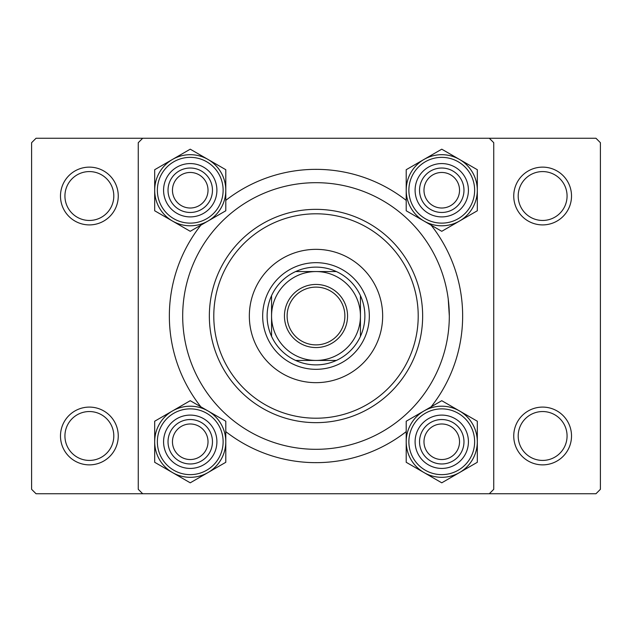 <?xml version="1.0" encoding="UTF-8"?>
<svg xmlns="http://www.w3.org/2000/svg" width="632" height="632" viewBox="0 0 632 632"><rect width="100%" height="100%" fill="white"/><g stroke="black" fill="none" stroke-linecap="round" stroke-linejoin="round"><path stroke-width="0.95" d="M60.482 435.985A28.882 28.882 0 0 1 89.365 407.095A28.882 28.882 0 0 1 118.255 435.985A28.882 28.882 0 0 1 89.365 464.868A28.882 28.882 0 0 1 60.482 435.985M113.807 435.985A24.443 24.443 0 0 0 89.365 411.543A24.443 24.443 0 0 0 64.93 435.985A24.443 24.443 0 0 0 89.365 460.42A24.443 24.443 0 0 0 113.807 435.985M60.482 196.023A28.882 28.882 0 0 1 89.365 167.132A28.882 28.882 0 0 1 118.255 196.023A28.882 28.882 0 0 1 89.365 224.905A28.882 28.882 0 0 1 60.482 196.023M113.807 196.023A24.443 24.443 0 0 0 89.365 171.58A24.443 24.443 0 0 0 64.93 196.023A24.443 24.443 0 0 0 89.365 220.457A24.443 24.443 0 0 0 113.807 196.023M513.745 196.023A28.882 28.882 0 0 1 542.635 167.132A28.882 28.882 0 0 1 571.518 196.023A28.882 28.882 0 0 1 542.635 224.905A28.882 28.882 0 0 1 513.745 196.023M567.07 196.023A24.443 24.443 0 0 0 542.635 171.58A24.443 24.443 0 0 0 518.193 196.023A24.443 24.443 0 0 0 542.635 220.457A24.443 24.443 0 0 0 567.07 196.023M513.745 435.985A28.882 28.882 0 0 1 542.635 407.095A28.882 28.882 0 0 1 571.518 435.985A28.882 28.882 0 0 1 542.635 464.868A28.882 28.882 0 0 1 513.745 435.985M567.07 435.985A24.443 24.443 0 0 0 542.635 411.543A24.443 24.443 0 0 0 518.193 435.985A24.443 24.443 0 0 0 542.635 460.42A24.443 24.443 0 0 0 567.07 435.985M448.238 299.126L449.312 316A133.312 133.312 0 0 0 316 182.688A133.312 133.312 0 0 0 182.688 316A133.312 133.312 0 0 0 316 449.312A133.312 133.312 0 0 0 449.312 316M200.881 406.842A146.64 146.64 0 0 1 200.881 225.158M225.798 200.376A146.64 146.64 0 0 1 406.202 200.376M431.119 225.158A146.64 146.64 0 0 1 431.119 406.842M489.302 138.25L36.048 138.25L31.6 142.698L31.6 489.31L36.04 493.75L489.31 493.75L493.75 489.31L493.75 142.698L489.302 138.25L595.96 138.25L600.4 142.698L600.4 489.31L595.96 493.75L489.31 493.75M142.69 493.75L138.25 489.31L138.25 142.698L142.69 138.25M406.202 431.624A146.64 146.64 0 0 1 225.798 431.624M382.66 316A66.66 66.66 0 0 0 316 249.348A66.66 66.66 0 0 0 249.34 316A66.66 66.66 0 0 0 316 382.66A66.66 66.66 0 0 0 382.66 316M213.79 316A102.202 102.202 0 0 0 316 418.21A102.202 102.202 0 0 0 418.21 316A102.202 102.202 0 0 0 316 213.798A102.202 102.202 0 0 0 213.79 316M422.65 316A106.65 106.65 0 0 1 316 422.65A106.65 106.65 0 0 1 209.35 316A106.65 106.65 0 0 1 316 209.35A106.65 106.65 0 0 1 422.65 316M208.015 441.76A17.775 17.775 0 0 0 190.24 423.985A17.775 17.775 0 0 0 172.465 441.76A17.775 17.775 0 0 0 190.24 459.535A17.775 17.775 0 0 0 208.015 441.76M168.025 441.76A22.215 22.215 0 0 1 190.24 419.537A22.215 22.215 0 0 1 212.463 441.76A22.215 22.215 0 0 1 190.24 463.975A22.215 22.215 0 0 1 168.025 441.76M459.535 472.554A35.558 35.558 0 0 1 423.977 472.554L441.76 482.816L477.318 462.292L477.318 421.228L441.76 400.696L406.202 421.228L406.202 462.292L423.977 472.554A35.558 35.558 0 0 1 423.977 410.966A35.558 35.558 0 0 1 477.318 441.76A35.558 35.558 0 0 1 459.535 472.554M441.76 468.423A26.663 26.663 0 0 1 415.098 441.76A26.663 26.663 0 0 1 441.76 415.098A26.663 26.663 0 0 1 468.423 441.76A26.663 26.663 0 0 1 441.76 468.423M441.76 419.537A22.215 22.215 0 0 0 419.537 441.76A22.215 22.215 0 0 0 441.76 463.975A22.215 22.215 0 0 0 463.975 441.76A22.215 22.215 0 0 0 441.76 419.537M441.76 406.21A35.55 35.55 0 0 1 477.31 441.76A35.55 35.55 0 0 1 441.76 477.31A35.55 35.55 0 0 1 406.21 441.76A35.55 35.55 0 0 1 441.76 406.21A35.55 35.55 0 0 0 406.21 441.76A35.55 35.55 0 0 0 441.76 477.31M459.535 441.76A17.775 17.775 0 0 0 441.76 423.985A17.775 17.775 0 0 0 423.985 441.76A17.775 17.775 0 0 0 441.76 459.535A17.775 17.775 0 0 0 459.535 441.76M419.537 441.76A22.215 22.215 0 0 1 441.76 419.537A22.215 22.215 0 0 1 463.975 441.76A22.215 22.215 0 0 1 441.76 463.975A22.215 22.215 0 0 1 419.537 441.76M172.465 410.966A35.558 35.558 0 0 1 208.023 410.966L190.24 400.696L154.682 421.228L154.682 462.292L190.24 482.816L225.798 462.292L225.798 421.228L208.023 410.966A35.558 35.558 0 0 1 208.023 472.554A35.558 35.558 0 0 1 154.682 441.76A35.558 35.558 0 0 1 172.465 410.966M190.24 415.098A26.663 26.663 0 0 1 216.902 441.76A26.663 26.663 0 0 1 190.24 468.423A26.663 26.663 0 0 1 163.577 441.76A26.663 26.663 0 0 1 190.24 415.098M190.24 463.975A22.215 22.215 0 0 0 212.463 441.76A22.215 22.215 0 0 0 190.24 419.537A22.215 22.215 0 0 0 168.025 441.76A22.215 22.215 0 0 0 190.24 463.975M190.24 477.31A35.55 35.55 0 0 1 154.69 441.76A35.55 35.55 0 0 1 190.24 406.21A35.55 35.55 0 0 1 225.79 441.76A35.55 35.55 0 0 1 190.24 477.31A35.55 35.55 0 0 0 225.79 441.76A35.55 35.55 0 0 0 190.24 406.21M172.465 190.24A17.775 17.775 0 0 0 190.24 208.015A17.775 17.775 0 0 0 208.015 190.24A17.775 17.775 0 0 0 190.24 172.465A17.775 17.775 0 0 0 172.465 190.24M212.463 190.24A22.215 22.215 0 0 1 190.24 212.463A22.215 22.215 0 0 1 168.025 190.24A22.215 22.215 0 0 1 190.24 168.025A22.215 22.215 0 0 1 212.463 190.24M423.985 190.24A17.775 17.775 0 0 0 441.76 208.015A17.775 17.775 0 0 0 459.535 190.24A17.775 17.775 0 0 0 441.76 172.465A17.775 17.775 0 0 0 423.985 190.24M463.975 190.24A22.215 22.215 0 0 1 441.76 212.463A22.215 22.215 0 0 1 419.537 190.24A22.215 22.215 0 0 1 441.76 168.025A22.215 22.215 0 0 1 463.975 190.24M459.535 221.034A35.558 35.558 0 0 1 423.977 221.034L441.76 231.304L477.318 210.772L477.318 169.716L441.76 149.184L406.202 169.716L406.202 210.772L423.977 221.034A35.558 35.558 0 0 1 423.977 159.446A35.558 35.558 0 0 1 477.318 190.24A35.558 35.558 0 0 1 459.535 221.034M441.76 216.902A26.663 26.663 0 0 1 415.098 190.24A26.663 26.663 0 0 1 441.76 163.577A26.663 26.663 0 0 1 468.423 190.24A26.663 26.663 0 0 1 441.76 216.902M441.76 168.025A22.215 22.215 0 0 0 419.537 190.24A22.215 22.215 0 0 0 441.76 212.463A22.215 22.215 0 0 0 463.975 190.24A22.215 22.215 0 0 0 441.76 168.025M441.76 154.69A35.55 35.55 0 0 1 477.31 190.24A35.55 35.55 0 0 1 441.76 225.79A35.55 35.55 0 0 1 406.21 190.24A35.55 35.55 0 0 1 441.76 154.69A35.55 35.55 0 0 0 406.21 190.24A35.55 35.55 0 0 0 441.76 225.79M172.465 159.446A35.558 35.558 0 0 1 208.023 159.446L190.24 149.184L154.682 169.716L154.682 210.772L190.24 231.304L225.798 210.772L225.798 169.716L208.023 159.446A35.558 35.558 0 0 1 208.023 221.034A35.558 35.558 0 0 1 154.682 190.24A35.558 35.558 0 0 1 172.465 159.446M190.24 163.577A26.663 26.663 0 0 1 216.902 190.24A26.663 26.663 0 0 1 190.24 216.902A26.663 26.663 0 0 1 163.577 190.24A26.663 26.663 0 0 1 190.24 163.577M190.24 212.463A22.215 22.215 0 0 0 212.463 190.24A22.215 22.215 0 0 0 190.24 168.025A22.215 22.215 0 0 0 168.025 190.24A22.215 22.215 0 0 0 190.24 212.463M190.24 225.79A35.55 35.55 0 0 1 154.69 190.24A35.55 35.55 0 0 1 190.24 154.69A35.55 35.55 0 0 1 225.79 190.24A35.55 35.55 0 0 1 190.24 225.79A35.55 35.55 0 0 0 225.79 190.24A35.55 35.55 0 0 0 190.24 154.69M316 284.447A31.553 31.553 0 0 1 347.553 316A31.553 31.553 0 0 1 316 347.553A31.553 31.553 0 0 1 284.447 316A31.553 31.553 0 0 1 316 284.447M316 344.882A28.882 28.882 0 0 0 344.882 316A28.882 28.882 0 0 0 316 287.118A28.882 28.882 0 0 0 287.118 316A28.882 28.882 0 0 0 316 344.882M316 267.123A48.885 48.885 0 0 0 295.634 271.562L336.366 271.562A48.885 48.885 0 0 0 316 267.123M316 369.325A53.325 53.325 0 0 1 262.675 316A53.325 53.325 0 0 1 316 262.675A53.325 53.325 0 0 1 369.325 316A53.325 53.325 0 0 1 316 369.325M295.634 360.438A48.885 48.885 0 0 0 336.366 360.438L295.634 360.438A48.885 48.885 0 0 1 271.562 336.366L271.562 295.634A48.885 48.885 0 0 0 271.562 336.366M360.438 336.366A48.885 48.885 0 0 0 360.438 295.634L360.438 336.366A48.885 48.885 0 0 1 336.366 360.438M360.438 316A44.438 44.438 0 0 0 316 271.562A44.438 44.438 0 0 0 271.562 316A44.438 44.438 0 0 0 316 360.438A44.438 44.438 0 0 0 360.438 316M336.366 271.562A48.885 48.885 0 0 1 360.438 295.634M271.562 295.634A48.885 48.885 0 0 1 295.634 271.562M441.76 474.64A32.88 32.88 0 0 0 474.64 441.76A32.88 32.88 0 0 0 441.76 408.872A32.88 32.88 0 0 0 408.872 441.76A32.88 32.88 0 0 0 441.76 474.64M190.24 408.872A32.88 32.88 0 0 0 157.36 441.76A32.88 32.88 0 0 0 190.24 474.64A32.88 32.88 0 0 0 223.128 441.76A32.88 32.88 0 0 0 190.24 408.872M441.76 223.128A32.88 32.88 0 0 0 474.64 190.24A32.88 32.88 0 0 0 441.76 157.36A32.88 32.88 0 0 0 408.872 190.24A32.88 32.88 0 0 0 441.76 223.128M190.24 157.36A32.88 32.88 0 0 0 157.36 190.24A32.88 32.88 0 0 0 190.24 223.128A32.88 32.88 0 0 0 223.128 190.24A32.88 32.88 0 0 0 190.24 157.36"/></g></svg>
